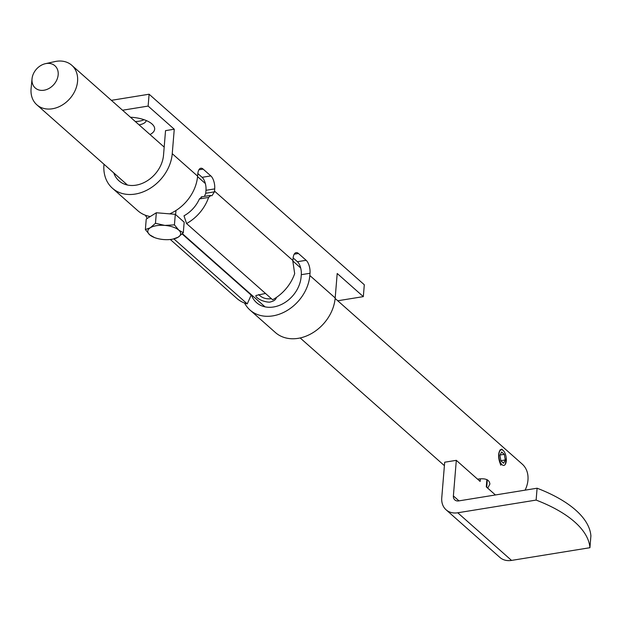 <?xml version="1.0" encoding="UTF-8"?>
<svg xmlns="http://www.w3.org/2000/svg" width="622" height="622" viewBox="0 0 622 622"><rect width="100%" height="100%" fill="white"/><g stroke="black" fill="none" stroke-linecap="round" stroke-linejoin="round"><path stroke-width="0.93" d="M337.754 300.768L363.334 296.624L364.305 284.759L149.101 94.217L111.377 100.336M135.308 121.523A14.011 6.033 -175.3 0 0 143.993 119.688M363.334 296.624L337.202 273.486L335.188 297.954L309.826 275.499A38.743 30.315 131.5 0 1 286.454 310.907A38.743 30.315 131.5 0 1 249.997 310.036A38.743 30.315 131.5 0 1 244.547 303.023M335.188 297.954A38.743 30.315 131.5 0 1 311.816 333.361A38.743 30.315 131.5 0 1 275.359 332.498L249.997 310.036M173.88 238.902L247.261 303.878A38.743 30.315 131.5 0 1 236.928 298.467L170.319 239.493M147.321 218.361A38.743 30.315 131.5 0 1 145.4 215.243M309.826 275.499L310.013 273.276L301.289 274.691A9.89 4.447 80.8 0 0 297.409 261.707L306.133 260.291L298.443 253.488A9.89 4.447 -99.2 0 0 296.126 252.625A9.89 4.447 -99.2 0 0 293.102 258.301L292.915 260.525A38.743 30.315 131.5 0 1 292.845 261.271L294.68 273.657A38.743 30.315 131.5 0 1 272.63 299.765L186.553 223.547L183.995 215.811A28.845 22.571 -48.5 0 0 199.405 198.931L201.862 196.987M169.65 213.859A38.743 30.315 131.5 0 0 197.609 176.143L197.796 173.919A9.89 4.447 -99.2 0 1 200.828 168.243A9.89 4.447 -99.2 0 1 203.137 169.106L210.827 175.909A9.89 4.447 -99.2 0 1 214.707 188.894L214.52 191.117A38.743 30.315 131.5 0 1 214.45 191.856L211.939 195.728L210.228 195.448L201.264 196.894M210.804 195.541L208.595 197.438A38.743 30.315 131.5 0 1 186.553 223.547M251.342 294.719A28.845 22.571 -48.5 0 0 256.552 302.634A28.845 22.571 -48.5 0 0 283.702 303.279A28.845 22.571 -48.5 0 0 301.11 276.914L301.289 274.691M204.444 196.381L205.727 193.271A28.845 22.571 -48.5 0 0 205.804 192.532L205.983 190.309A9.89 4.447 80.8 0 0 202.103 177.324L197.827 173.538M182.122 233.95L251.179 295.092L247.261 303.878M238.28 283.15A28.845 22.571 -48.5 0 0 238.553 283.912M241.523 286.54L241.561 286.058M113.764 172.908A28.845 22.571 -48.5 0 0 118.973 180.823A28.845 22.571 -48.5 0 0 146.123 181.469A28.845 22.571 -48.5 0 0 163.532 155.103L165.538 130.636L174.261 129.22L172.247 153.688A38.743 30.315 131.5 0 1 148.876 189.096A38.743 30.315 131.5 0 1 112.419 188.225A38.743 30.315 131.5 0 1 103.944 164.76L103.983 164.255M174.261 129.22L148.129 106.082L149.101 94.217M306.133 260.291A9.89 4.447 -99.2 0 1 310.013 273.276M293.133 257.92L297.409 261.707M150.244 216.542A38.743 30.315 131.5 0 1 137.781 210.687L112.419 188.225M148.129 106.082L122.55 110.226M149.988 134.523A23.076 9.936 -175.3 0 0 152.258 124.206A23.076 9.936 -175.3 0 0 130.472 117.239M139.079 124.859A14.011 6.033 -175.3 0 0 146.248 120.544M43.999 90.229A14.835 11.608 131.5 0 1 32.033 78.8A14.835 11.608 131.5 0 1 45.414 63.685A14.835 11.608 131.5 0 1 58.204 74.368A14.835 11.608 131.5 0 1 43.999 90.229M45.414 63.685L54.891 61.586A26.373 20.635 131.5 0 1 71.802 65.302A26.373 20.635 131.5 0 1 75.176 90.392A26.373 20.635 131.5 0 1 52.372 108.772A26.373 20.635 131.5 0 1 36.838 104.799A26.373 20.635 131.5 0 1 31.1 88.456L32.033 78.8M276.448 297.409C275.826 299.68 273.835 301.188 270.484 301.911C269.715 302.665 262.243 301.654 257.897 298.296C256.178 297.075 255.549 296.134 256.015 295.481L265.493 293.444M477.579 479.165C485.308 477.968 489.413 479.601 489.895 484.064L487.718 488.138M525.1 490.159A26.373 20.635 -48.5 0 0 522.2 464.074L335.141 298.459M500.827 465.202C498.028 458.398 497.88 453.197 500.399 449.605L501.254 449.807M506.261 458.126L505.328 464.315M258.651 294.533L259.11 294.976C262.367 298.109 266.457 299.337 271.394 298.669M444.683 462.216L456.315 460.334L453.384 495.928A6.593 5.163 -48.5 0 0 454.83 499.917A6.593 5.163 -48.5 0 0 458.709 500.912L537.097 488.216A131.88 56.773 -175.3 0 1 590.9 535.845L589.928 547.71L511.541 560.414A19.78 15.48 131.5 0 1 499.886 557.429L446.083 509.791A19.78 15.48 131.5 0 1 441.76 497.81L444.683 462.216M480.347 478.932L480.137 481.428L456.315 460.334M495.423 494.964L486.287 486.878L486.886 479.585M589.928 547.71A131.88 56.773 -175.3 0 0 536.125 500.08L457.738 512.777A19.78 15.48 131.5 0 1 446.083 509.791M536.125 500.08L537.097 488.216M499.94 455.242L500.904 460.871L503.571 463.227L505.266 459.961L504.302 454.332L501.635 451.976L499.94 455.242M505.507 463.989A7.915 3.561 80.8 0 0 503.284 450.569A7.915 3.561 80.8 0 0 499.101 453.003A7.915 3.561 80.8 0 0 500.733 463.063A7.915 3.561 80.8 0 0 505.468 464.059A7.915 3.561 80.8 0 0 505.507 463.989M500.057 455.016L504.302 454.332M500.873 460.669L505.266 459.961M156.332 212.755L146.24 219.037L145.369 229.58L150.306 227.761L155.469 223.29L156.332 212.755L175.303 214.326L184.174 222.186L183.311 232.721L178.156 237.192L173.009 239.081A16.483 7.099 4.7 0 1 163.625 239.548A16.483 7.099 4.7 0 1 154.497 237.557A16.483 7.099 4.7 0 1 149.7 234.828L145.369 229.58M154.497 237.557L149.7 234.828A16.483 7.099 4.7 0 1 150.306 227.761A16.483 7.099 4.7 0 1 164.838 225.405L174.432 224.869L175.303 214.326M174.432 224.869L178.763 230.117L183.311 232.721M155.469 223.29L164.838 225.405A16.483 7.099 4.7 0 1 178.763 230.117A16.483 7.099 4.7 0 1 178.156 237.192A16.483 7.099 4.7 0 1 173.009 239.081M292.915 260.525L214.52 191.117M197.609 176.143L172.247 153.688M208.595 197.438L199.405 198.931M202.103 177.324L210.827 175.909M203.137 169.106L198.9 169.79M205.727 193.271L214.45 191.856M214.707 188.894L205.983 190.309M298.443 253.488L294.206 254.173M511.541 560.414L457.738 512.777M458.974 500.873L453.384 495.928M36.838 104.799L127.456 185.029M182.394 233.678L265.034 306.84M300.177 337.956L444.403 465.653M71.802 65.302L164.185 147.095M197.571 176.648L205.353 183.544M292.876 261.03L300.659 267.927M487.314 479.772L486.699 487.236M503.284 450.569L501.705 449.092M175.964 210.508L175.622 214.613"/></g></svg>
